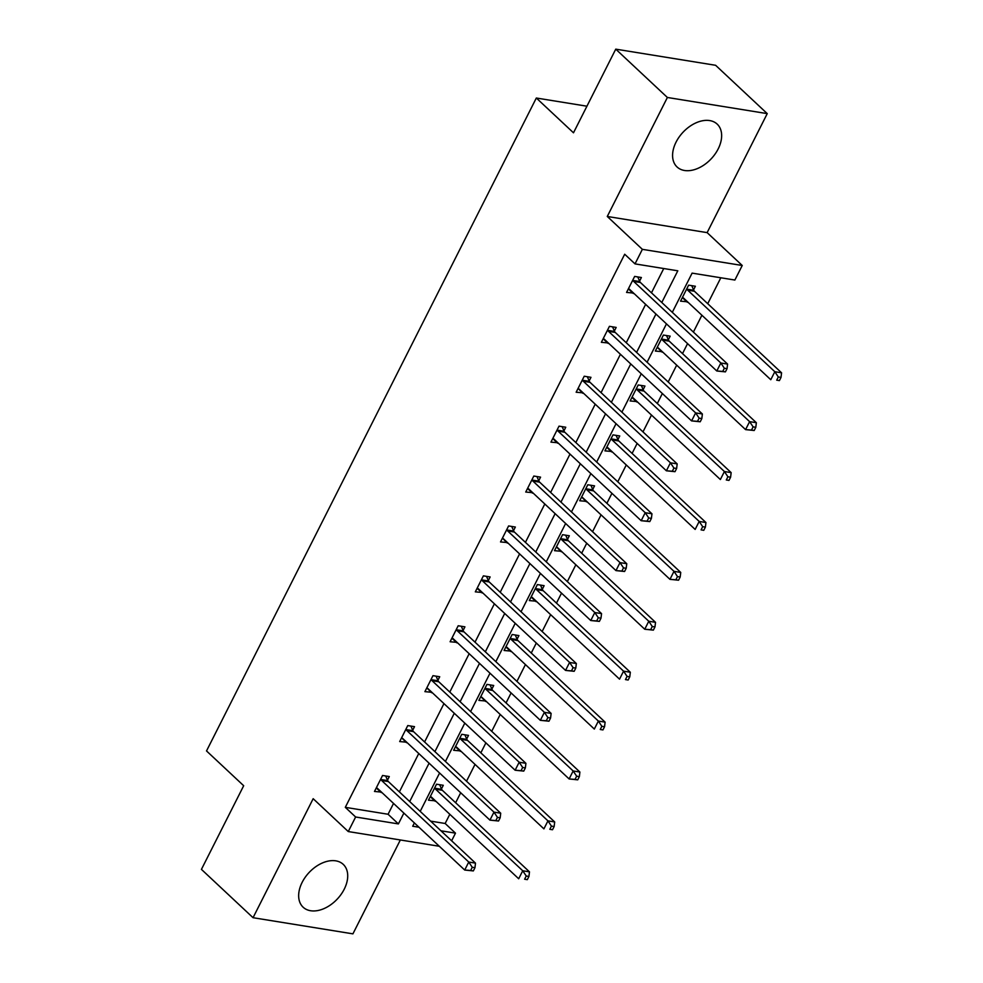 <?xml version="1.0" encoding="UTF-8"?>
<svg xmlns="http://www.w3.org/2000/svg" width="983" height="983" viewBox="0 0 983 983"><rect width="100%" height="100%" fill="white"/><g stroke="black" fill="none" stroke-linecap="round" stroke-linejoin="round"><path stroke-width="1.47" d="M302.137 882.378A29.355 19.365 -46.9 0 1 343.239 864.364A29.355 19.365 -46.9 0 1 344.234 889.197A29.355 19.365 -46.9 0 1 303.133 907.211A29.355 19.365 -46.9 0 1 302.137 882.378M676.058 142.13A29.355 19.365 -46.9 0 1 717.172 124.104A29.355 19.365 -46.9 0 1 718.168 148.937A29.355 19.365 -46.9 0 1 677.054 166.963A29.355 19.365 -46.9 0 1 676.058 142.13M439.34 846.277L348.265 831.557L313.172 798.7L253.049 917.704L201.429 869.377L243.686 785.724L206.516 750.938L536.325 98.017L573.494 132.803L615.751 49.15L715.624 65.296L767.244 113.623L667.383 97.477L607.273 216.469L642.366 249.338L742.239 265.484L734.879 280.044L692.106 273.127L672.298 312.336M615.751 49.15L667.383 97.477M253.049 917.704L352.922 933.85L400.339 839.974M607.273 216.469L707.133 232.627L767.244 113.623M707.133 232.627L742.239 265.484M430.64 821.137L445.164 823.484L449.809 814.293M455.645 802.742L460.683 792.765M466.52 781.215L475.022 764.381M480.847 752.843L485.897 742.853M491.721 731.315L500.224 714.481M506.061 702.931L511.099 692.954M516.935 681.403L525.438 664.569M531.262 653.031L536.313 643.042M542.137 631.504L550.64 614.67M556.476 603.12L561.514 593.142M567.351 581.592L575.854 564.758M581.678 553.22L586.728 543.243M592.552 531.692L601.055 514.859M606.892 503.308L611.93 493.331M617.766 481.793L626.269 464.959M632.106 453.409L637.144 443.431M642.98 431.881L651.483 415.047M657.308 403.509L662.345 393.519M668.182 381.982L676.685 365.148M682.521 353.597L687.559 343.62M693.396 332.07L701.899 315.236M707.723 303.698L720.822 277.771M445.164 823.484L455.485 833.154L451.627 840.784M586.937 106.201L536.325 98.017M412.713 730.234L414.519 726.658L407.773 725.565L399.688 741.563L406.667 742.202M463.128 630.422L464.934 626.847L458.189 625.753L450.103 641.752L457.083 642.39M513.544 530.611L515.35 527.035L508.604 525.942L500.519 541.94L507.498 542.579M563.959 430.812L565.766 427.224L559.02 426.143L550.947 442.129L557.914 442.768M614.375 331.001L616.181 327.425L609.435 326.331L601.363 342.317L608.33 342.969M661.792 302.494L677.803 270.804L635.018 263.886L624.697 254.228L345.303 807.338L388.076 814.256L393.544 803.418M399.381 791.88L418.758 753.519M424.595 741.968L443.96 703.619M449.796 692.069L469.174 653.707M475.01 642.169L494.388 603.808M500.212 592.258L519.589 553.896M525.426 542.358L544.803 503.996M550.627 492.446L570.005 454.097M575.841 442.547L595.219 404.185M601.055 392.647L620.42 354.285M626.257 342.735L645.634 304.374M651.471 292.836L663.746 268.531M639.589 281.089L641.395 277.513L634.649 276.42L626.564 292.418L633.543 293.057M589.173 380.9L590.98 377.325L584.234 376.231L576.149 392.229L583.128 392.868M538.758 480.712L540.564 477.136L533.818 476.042L525.733 492.041L532.712 492.68M488.33 580.523L490.148 576.947L483.39 575.854L475.317 591.852L482.297 592.491M437.914 680.334L439.72 676.746L432.975 675.665L424.902 691.651L431.869 692.29M387.499 780.146L389.305 776.558L382.559 775.476L374.486 791.462L381.453 792.101M635.018 263.886L642.366 249.338M348.265 831.557L355.625 816.996L398.398 823.914L403.878 813.088M345.303 807.338L355.625 816.996M409.702 801.538L429.079 763.189M434.916 751.639L454.293 713.277M460.118 701.739L479.495 663.378M485.332 651.827L504.709 613.466M510.546 601.928L529.911 563.566M535.747 552.016L555.125 513.654M560.961 502.116L580.339 463.755M586.163 452.205L605.54 413.855M611.377 402.305L630.754 363.943M636.579 352.406L655.956 314.044M414.384 822.918L412.713 826.236L419.004 827.244M440.962 830.795L455.485 833.154M666.462 323.874L647.084 362.236M641.26 373.773L621.883 412.135M616.046 423.685L596.669 462.047M590.844 473.585L571.467 511.946M565.63 523.497L546.253 561.858M540.429 573.396L521.051 611.758M515.215 623.308L495.837 661.657M490.001 673.208L470.624 711.569M464.799 723.107L445.422 761.469M439.585 773.019L420.208 811.38M435.432 800.838L428.465 800.199L436.538 784.201L443.284 785.294L441.478 788.87M460.646 750.926L453.667 750.287L461.752 734.301L468.498 735.382L466.692 738.97M485.86 701.026L478.881 700.388L486.954 684.389L493.712 685.483L491.893 689.058M511.062 651.127L504.082 650.476L512.168 634.49L518.913 635.583L517.107 639.159M536.276 601.215L529.296 600.576L537.382 584.578L544.127 585.671L542.321 589.247M561.477 551.316L554.51 550.677L562.583 534.678L569.329 535.772L567.523 539.348M586.691 501.404L579.712 500.765L587.797 484.766L594.543 485.86L592.737 489.448M611.893 451.504L604.926 450.865L612.999 434.867L619.745 435.961L617.938 439.536M637.107 401.592L630.128 400.953L638.213 384.967L644.959 386.049L643.152 389.637M662.321 351.693L655.342 351.054L663.414 335.056L670.173 336.149L668.354 339.725M687.522 301.793L680.543 301.154L688.628 285.156L695.374 286.25L693.568 289.825M388.076 814.256L398.398 823.914M628.358 288.867L633.31 293.512M682.337 297.603L687.301 302.236M603.157 338.779L608.108 343.411M754.194 430.505L755.816 427.31L753.113 426.868L751.491 430.062L754.194 430.505L745.581 429.62L658.438 348.056A3.76 2.58 99.2 0 0 657.541 347.564L662.087 352.147M675.002 471.68L676.623 468.473L673.92 468.043L672.311 471.238L675.002 471.68L666.388 470.796L579.245 389.231A3.76 2.58 -80.8 0 0 578.36 388.74L582.894 393.323M631.922 397.415L636.873 402.047M552.729 438.59L557.693 443.222M606.72 447.314L611.672 451.959M527.527 488.49L532.479 493.134M678.565 580.216L680.187 577.021L677.484 576.579L675.874 579.786L678.565 580.216L669.951 579.343L582.808 497.779A3.76 2.58 99.2 0 0 581.924 497.287L586.458 501.858M599.384 621.391L600.994 618.196L598.291 617.754L596.681 620.961L599.384 621.391L590.758 620.519L503.615 538.954A3.76 2.58 -80.8 0 0 502.731 538.463L507.277 543.034M653.363 630.128L654.973 626.921L652.282 626.49L650.66 629.685L653.363 630.128L644.737 629.243L557.594 547.678A3.76 2.58 99.2 0 0 556.71 547.187L561.256 551.758M477.111 588.301L482.063 592.933M531.09 597.025L536.042 601.67M451.897 638.2L456.849 642.845M505.876 646.937L510.841 651.569M523.755 771.102L525.364 767.907L522.673 767.465L521.051 770.672L523.755 771.102L515.129 770.23L427.986 688.665A3.76 2.58 -80.8 0 0 427.101 688.174L431.648 692.745M577.734 779.838L579.356 776.631L576.652 776.201L575.03 779.396L577.734 779.838L569.12 778.954L481.977 697.389A3.76 2.58 99.2 0 0 481.08 696.898L485.627 701.481M498.541 821.014L500.163 817.807L497.459 817.377L495.85 820.572L498.541 821.014L489.927 820.129L402.784 738.565A3.76 2.58 -80.8 0 0 401.9 738.073L406.434 742.656M455.461 746.748L460.413 751.381M376.268 787.924L381.232 792.556M430.259 796.648L435.211 801.292M725.417 371.869L727.039 368.674L724.336 368.232L722.726 371.427L725.417 371.869L716.804 370.996L629.661 289.42A3.76 2.58 -80.8 0 0 628.776 288.941L628.37 288.842M722.726 371.427L716.804 370.996L720.846 362.997L727.592 364.091L640.449 282.514A3.76 2.58 -80.8 0 1 639.798 281.568L637.758 276.923M632.843 280.008L633.052 280.474A3.76 2.58 -80.8 0 0 633.703 281.433L720.846 362.997L724.336 368.232M727.039 368.674L727.592 364.091M682.362 297.566L682.755 297.665A3.76 2.58 99.2 0 1 683.64 298.156L770.783 379.721L774.825 371.721L781.571 372.815L694.428 291.251A3.76 2.58 99.2 0 1 693.777 290.292L691.737 285.66M778.315 376.968L776.705 380.163L779.408 380.593L781.018 377.398L778.315 376.968L774.825 371.721L687.682 290.157A3.76 2.58 99.2 0 1 687.031 289.199L686.822 288.732M779.408 380.593L776.705 380.163M781.571 372.815L781.018 377.398M700.215 421.768L701.825 418.574L699.134 418.144L697.512 421.338L700.215 421.768L691.59 420.896L604.447 339.332A3.76 2.58 -80.8 0 0 603.562 338.84L603.169 338.742M697.512 421.338L691.59 420.896L695.632 412.897L702.378 413.99L615.235 332.426A3.76 2.58 -80.8 0 1 614.584 331.468L612.544 326.835M607.629 329.907L607.838 330.374A3.76 2.58 -80.8 0 0 608.489 331.332L695.632 412.897L699.134 418.144M701.825 418.574L702.378 413.99M672.311 471.238L666.388 470.796L670.431 462.809L677.176 463.89L590.033 382.326A3.76 2.58 -80.8 0 1 589.382 381.379L587.342 376.735M582.428 379.807L582.624 380.286A3.76 2.58 -80.8 0 0 583.288 381.232L670.431 462.809L673.92 468.043M676.623 468.473L677.176 463.89M751.491 430.062L745.581 429.62L749.611 421.633L756.357 422.715L669.226 341.15A3.76 2.58 99.2 0 1 668.563 340.204L666.523 335.559M753.113 426.868L749.611 421.633L662.468 340.057A3.76 2.58 99.2 0 1 661.817 339.11L661.608 338.631M756.357 422.715L755.816 427.31M631.934 397.378L632.339 397.476A3.76 2.58 99.2 0 1 633.224 397.968L720.367 479.532L724.41 471.533L731.155 472.626L644.012 391.062A3.76 2.58 99.2 0 1 643.361 390.104L641.321 385.471M727.899 476.767L726.29 479.974L728.981 480.404L730.602 477.21L727.899 476.767L724.41 471.533L637.267 389.968A3.76 2.58 99.2 0 1 636.615 389.01L636.406 388.543M728.981 480.404L726.29 479.974M731.155 472.626L730.602 477.21M649.8 521.58L651.41 518.385L648.719 517.943L647.097 521.15L649.8 521.58L641.174 520.707L554.031 439.143A3.76 2.58 -80.8 0 0 553.146 438.651L552.753 438.553M647.097 521.15L641.174 520.707L645.217 512.708L651.962 513.802L564.82 432.237A3.76 2.58 -80.8 0 1 564.168 431.279L562.129 426.634M557.214 429.718L557.422 430.185A3.76 2.58 -80.8 0 0 558.074 431.144L645.217 512.708L648.719 517.943M651.41 518.385L651.962 513.802M606.732 447.29L607.125 447.376A3.76 2.58 99.2 0 1 608.01 447.867L695.153 529.432L699.196 521.432L705.941 522.526L618.798 440.962A3.76 2.58 99.2 0 1 618.147 440.015L616.108 435.371M702.698 526.679L701.076 529.874L703.779 530.316L705.389 527.109L702.698 526.679L699.196 521.432L612.053 439.868A3.76 2.58 99.2 0 1 611.401 438.922L611.193 438.443M703.779 530.316L701.076 529.874M705.941 522.526L705.389 527.109M624.586 571.492L626.208 568.285L623.505 567.855L621.895 571.049L624.586 571.492L615.972 570.607L528.829 489.043A3.76 2.58 -80.8 0 0 527.945 488.551L527.539 488.453M621.895 571.049L615.972 570.607L620.003 562.608L626.761 563.701L539.618 482.137A3.76 2.58 -80.8 0 1 538.954 481.179L536.927 476.546M532 479.618L532.208 480.097A3.76 2.58 -80.8 0 0 532.872 481.043L620.003 562.608L623.505 567.855M626.208 568.285L626.761 563.701M675.874 579.786L669.951 579.343L673.994 571.344L680.74 572.438L593.597 490.873A3.76 2.58 99.2 0 1 592.946 489.915L590.906 485.27M677.484 576.579L673.994 571.344L586.851 489.78A3.76 2.58 99.2 0 1 586.187 488.821L585.991 488.354M680.74 572.438L680.187 577.021M596.681 620.961L590.758 620.519L594.801 612.52L601.547 613.613L514.404 532.036A3.76 2.58 -80.8 0 1 513.753 531.09L511.713 526.446M506.798 529.53L507.007 529.997A3.76 2.58 -80.8 0 0 507.658 530.955L594.801 612.52L598.291 617.754M600.994 618.196L601.547 613.613M650.66 629.685L644.737 629.243L648.78 621.244L655.526 622.337L568.383 540.773A3.76 2.58 99.2 0 1 567.732 539.814L565.692 535.182M652.282 626.49L648.78 621.244L561.637 539.679A3.76 2.58 99.2 0 1 560.986 538.733L560.777 538.254M655.526 622.337L654.973 626.921M574.17 671.303L575.792 668.096L573.089 667.666L571.467 670.861L574.17 671.303L565.557 670.418L478.414 588.854A3.76 2.58 -80.8 0 0 477.517 588.362L477.124 588.264M571.467 670.861L565.557 670.418L569.587 662.419L576.333 663.513L489.202 581.948A3.76 2.58 -80.8 0 1 488.539 580.99L486.499 576.357M481.584 579.429L481.793 579.909A3.76 2.58 -80.8 0 0 482.444 580.855L569.587 662.419L573.089 667.666M575.792 668.096L576.333 663.513M531.103 597L531.508 597.086A3.76 2.58 99.2 0 1 532.393 597.578L619.536 679.155L623.566 671.156L630.324 672.249L543.181 590.672A3.76 2.58 99.2 0 1 542.518 589.726L540.49 585.082M627.068 676.39L625.458 679.585L628.149 680.027L629.771 676.832L627.068 676.39L623.566 671.156L536.435 589.591A3.76 2.58 99.2 0 1 535.772 588.633L535.563 588.166M628.149 680.027L625.458 679.585M630.324 672.249L629.771 676.832M548.969 721.203L550.578 718.008L547.875 717.565L546.265 720.76L548.969 721.203L540.343 720.33L453.2 638.753A3.76 2.58 -80.8 0 0 452.315 638.262L451.91 638.176M546.265 720.76L540.343 720.33L544.385 712.331L551.131 713.412L463.988 631.848A3.76 2.58 -80.8 0 1 463.337 630.902L461.297 626.257M456.382 629.329L456.591 629.808A3.76 2.58 -80.8 0 0 457.242 630.754L544.385 712.331L547.875 717.565M550.578 718.008L551.131 713.412M505.901 646.9L506.294 646.998A3.76 2.58 99.2 0 1 507.179 647.49L594.322 729.054L598.364 721.055L605.11 722.149L517.967 640.584A3.76 2.58 99.2 0 1 517.316 639.626L515.276 634.993M601.854 726.302L600.244 729.497L602.948 729.927L604.557 726.732L601.854 726.302L598.364 721.055L511.221 639.491A3.76 2.58 99.2 0 1 510.57 638.532L510.361 638.065M602.948 729.927L600.244 729.497M605.11 722.149L604.557 726.732M521.051 770.672L515.129 770.23L519.171 762.23L525.917 763.324L438.774 681.76A3.76 2.58 -80.8 0 1 438.123 680.801L436.083 676.169M431.168 679.241L431.377 679.708A3.76 2.58 -80.8 0 0 432.029 680.666L519.171 762.23L522.673 767.465M525.364 767.907L525.917 763.324M575.03 779.396L569.12 778.954L573.15 770.967L579.896 772.048L492.766 690.484A3.76 2.58 99.2 0 1 492.102 689.538L490.062 684.893M576.652 776.201L573.15 770.967L486.007 689.39A3.76 2.58 99.2 0 1 485.356 688.444L485.147 687.965M579.896 772.048L579.356 776.631M495.85 820.572L489.927 820.129L493.97 812.142L500.716 813.224L413.573 731.659A3.76 2.58 -80.8 0 1 412.921 730.713L410.882 726.068M405.967 729.14L406.163 729.619A3.76 2.58 -80.8 0 0 406.827 730.566L493.97 812.142L497.459 817.377M500.163 817.807L500.716 813.224M455.473 746.711L455.879 746.81A3.76 2.58 99.2 0 1 456.763 747.301L543.906 828.866L547.949 820.866L554.695 821.96L467.552 740.396A3.76 2.58 99.2 0 1 466.9 739.437L464.861 734.793M551.438 826.101L549.829 829.308L552.52 829.738L554.142 826.543L551.438 826.101L547.949 820.866L460.806 739.302A3.76 2.58 99.2 0 1 460.155 738.344L459.946 737.877M552.52 829.738L549.829 829.308M554.695 821.96L554.142 826.543M473.339 870.913L474.949 867.719L472.258 867.276L470.636 870.483L473.339 870.913L464.713 870.041L377.57 788.477A3.76 2.58 -80.8 0 0 376.686 787.985L376.292 787.887M470.636 870.483L464.713 870.041L468.756 862.042L475.502 863.135L388.359 781.571A3.76 2.58 -80.8 0 1 387.707 780.613L385.668 775.968M380.753 779.052L380.962 779.519A3.76 2.58 -80.8 0 0 381.613 780.477L468.756 862.042L472.258 867.276M474.949 867.719L475.502 863.135M430.271 796.611L430.665 796.709A3.76 2.58 99.2 0 1 431.549 797.201L518.692 878.765L522.735 870.766L529.481 871.86L442.338 790.295A3.76 2.58 99.2 0 1 441.686 789.337L439.647 784.704M526.237 876.013L524.615 879.207L527.318 879.65L528.928 876.443L526.237 876.013L522.735 870.766L435.592 789.202A3.76 2.58 99.2 0 1 434.941 788.255L434.732 787.776M527.318 879.65L524.615 879.207M529.481 871.86L528.928 876.443M633.052 280.474L639.798 281.568M633.703 281.433L640.449 282.514M694.428 291.251L687.682 290.157M693.777 290.292L687.031 289.199M607.838 330.374L614.584 331.468M608.489 331.332L615.235 332.426M582.624 380.286L589.382 381.379M583.288 381.232L590.033 382.326M669.226 341.15L662.468 340.057M668.563 340.204L661.817 339.11M644.012 391.062L637.267 389.968M643.361 390.104L636.615 389.01M557.422 430.185L564.168 431.279M558.074 431.144L564.82 432.237M618.798 440.962L612.053 439.868M618.147 440.015L611.401 438.922M532.208 480.097L538.954 481.179M532.872 481.043L539.618 482.137M593.597 490.873L586.851 489.78M592.946 489.915L586.187 488.821M507.007 529.997L513.753 531.09M507.658 530.955L514.404 532.036M568.383 540.773L561.637 539.679M567.732 539.814L560.986 538.733M481.793 579.909L488.539 580.99M482.444 580.855L489.202 581.948M543.181 590.672L536.435 589.591M542.518 589.726L535.772 588.633M456.591 629.808L463.337 630.902M457.242 630.754L463.988 631.848M517.967 640.584L511.221 639.491M517.316 639.626L510.57 638.532M431.377 679.708L438.123 680.801M432.029 680.666L438.774 681.76M492.766 690.484L486.007 689.39M492.102 689.538L485.356 688.444M406.163 729.619L412.921 730.713M406.827 730.566L413.573 731.659M467.552 740.396L460.806 739.302M466.9 739.437L460.155 738.344M380.962 779.519L387.707 780.613M381.613 780.477L388.359 781.571M442.338 790.295L435.592 789.202M441.686 789.337L434.941 788.255"/></g></svg>
